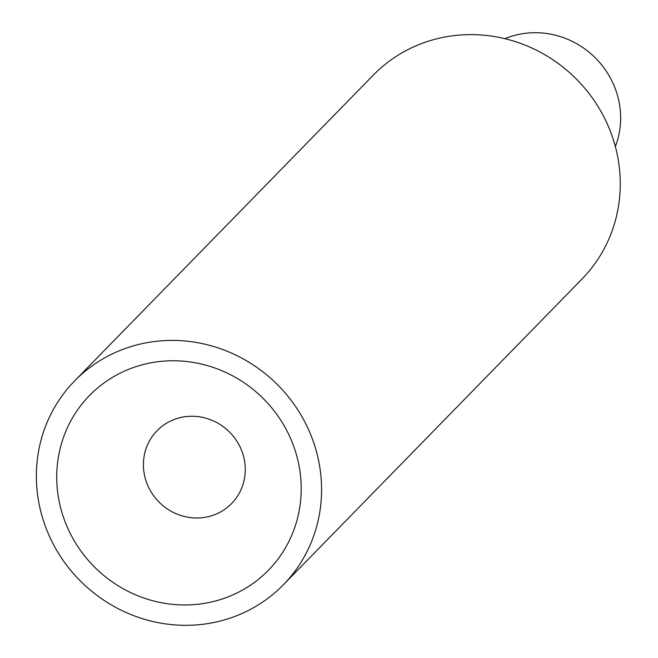 <?xml version="1.0" encoding="UTF-8"?>
<svg xmlns="http://www.w3.org/2000/svg" width="658" height="658" viewBox="0 0 658 658"><rect width="100%" height="100%" fill="white"/><g stroke="black" fill="none" stroke-linecap="round" stroke-linejoin="round"><path stroke-width="0.99" d="M144.242 473.883A52.105 49.679 -135.7 0 0 180.045 515.222A52.105 49.679 -135.7 0 0 231.616 503.535A52.105 49.679 -135.7 0 0 244.447 460.37A52.105 49.679 -135.7 0 0 208.635 419.031A52.105 49.679 -135.7 0 0 157.065 430.719A52.105 49.679 -135.7 0 0 144.242 473.883M58.727 499.093A125.045 119.221 -135.7 0 0 200.961 603.888A125.045 119.221 -135.7 0 0 299.209 466.645A125.045 119.221 -135.7 0 0 156.974 361.851A125.045 119.221 -135.7 0 0 58.727 499.093M38.682 501.791A145.887 139.093 44.3 0 1 74.601 380.933A145.887 139.093 44.3 0 1 218.991 348.197A145.887 139.093 44.3 0 1 319.253 463.948A145.887 139.093 44.3 0 1 283.335 584.806A145.887 139.093 44.3 0 1 138.945 617.533A145.887 139.093 44.3 0 1 38.682 501.791M74.601 380.933L373.292 75.127A145.887 139.093 44.3 0 1 517.682 42.392A145.887 139.093 44.3 0 1 617.944 158.142A145.887 139.093 44.3 0 1 582.026 279L283.335 584.806M504.908 38.69A83.369 79.486 44.3 0 1 619.318 103.29A83.369 79.486 44.3 0 1 615.353 146.561"/></g></svg>
